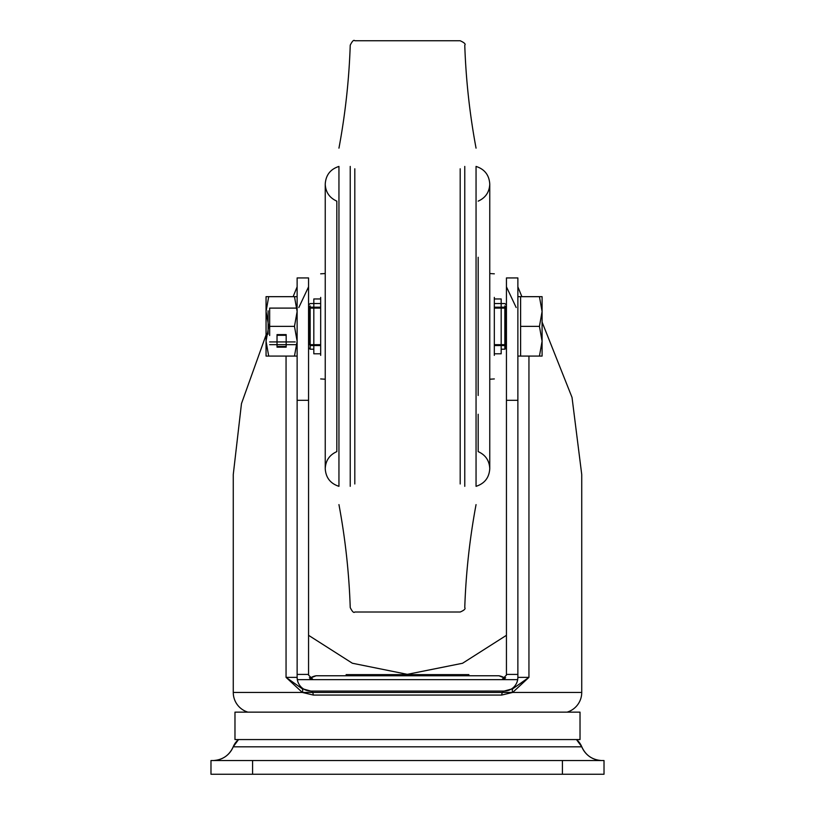 <?xml version="1.0" encoding="UTF-8"?>
<svg xmlns="http://www.w3.org/2000/svg" width="815" height="815" viewBox="0 0 815 815"><rect width="100%" height="100%" fill="white"/><g stroke="black" fill="none" stroke-linecap="round" stroke-linejoin="round"><path stroke-width="1.22" d="M313.816 353.69L313.816 298.962L320.672 298.962M501.184 353.69L501.184 298.962L494.328 298.962M505.758 306.705L505.758 348.29L504.842 349.207L504.842 305.88M505.758 344.663L505.758 306.297L504.842 307.204L494.328 307.204M309.242 308.345L309.242 344.419M309.242 344.663L309.242 306.705M266.515 333.946L266.515 335.26M297.129 308.101L269.673 308.101L269.673 335.525M517.871 356.084L520.612 356.084L520.612 311.524L520.612 341.23M520.612 311.524L520.612 296.67L520.612 311.524M542.087 311.524L542.087 296.67L539.438 296.67L542.087 311.524L539.438 326.377L542.087 341.23L542.087 311.524M542.087 341.23L542.087 356.084L539.438 356.084L542.087 341.23M517.871 296.67L539.438 296.67M520.612 326.377L539.438 326.377M520.612 356.084L539.438 356.084M297.129 356.084L294.48 356.084L297.129 341.23L294.48 326.377L268.706 326.377L266.057 311.524L268.706 296.67L297.129 296.67M268.094 310.841L268.094 334.15M268.706 326.377L266.057 341.23L266.057 356.084L294.48 356.084M277.029 347.17L286.167 347.17L286.167 335.301L277.029 335.301L277.029 347.17L277.029 346.487L286.167 346.487L286.167 334.608L277.029 334.608L277.029 346.487M266.057 335.525L266.057 341.24L268.706 356.084M294.48 326.377L297.129 311.524L294.48 296.67M268.706 296.67L266.057 296.67L266.057 341.23M266.169 335.525L266.169 338.245M286.167 346.487L286.167 347.17M212.847 774.25L602.153 774.25A35.666 35.666 90 0 0 602.377 774.25L601.928 774.25A35.666 35.666 90 0 0 602.153 774.25L213.072 774.25A35.666 35.666 -90 0 1 212.623 774.25L212.837 774.25M581.798 746.825A21.964 21.964 90 0 0 601.501 760.538C592.22 759.855 585.659 755.291 581.798 746.825A18.276 18.276 90 0 0 576.46 739.562L581.798 746.825L233.202 746.825A21.964 21.964 -90 0 1 213.499 760.538C222.78 759.855 229.341 755.291 233.202 746.825A18.276 18.276 -90 0 1 238.54 739.562L233.202 746.825M562.421 760.538L562.421 774.25L252.579 774.25L252.579 760.538L604.017 760.538L604.017 774.25L604.017 760.538M562.421 774.25L604.017 774.25M252.579 774.25L210.983 774.25L210.983 760.538L210.983 774.25L210.983 760.538L252.579 760.538M316.098 675.767L309.863 678.274A15.994 15.994 -90 0 1 316.098 675.767L498.902 675.767A15.994 15.994 90 0 1 505.137 678.274L498.902 675.767M579.475 739.562L235.525 739.562M579.475 712.147L235.525 712.147M542.087 322.078L572.028 397.425L581.737 474.534L581.737 692.444A20.569 20.569 0 0 1 567.077 712.147M266.169 334.69L241.474 403.608L233.263 474.534L233.263 692.444A20.569 20.569 0 0 0 247.923 712.147M313.286 695.063A4.574 2.476 -90 0 0 310.831 691.069L504.169 691.069L512.9 688.675L528.945 677.367L512.666 692.444L501.714 695.063L313.286 695.063L302.334 692.444L286.055 677.367L302.1 688.675L310.831 691.069A13.712 13.712 0 0 1 297.322 679.649L297.129 677.367A13.712 13.712 0 0 0 297.322 679.649L501.877 679.649L506.441 675.075L506.441 400.308L517.871 400.308L517.871 277.935L517.871 286.829L521.875 296.67M293.125 296.67L297.129 286.829L297.129 277.935L297.129 400.308L308.559 400.308L308.559 277.935L308.559 286.829L298.82 307.53M346.1 674.616L468.9 674.616M528.945 356.084L528.945 677.367L517.871 677.367L517.871 400.308M297.129 400.308L297.129 677.367A13.712 13.712 0 0 0 297.322 679.649M302.1 688.675A4.574 2.516 -60.9 0 1 302.334 692.444L512.666 692.444A4.574 2.516 60.9 0 1 512.9 688.675M517.871 677.367A13.712 13.712 0 0 1 517.678 679.649A13.712 13.712 0 0 0 517.871 677.367L517.678 679.649A13.712 13.712 0 0 1 504.159 691.069A4.574 2.476 -90 0 0 501.714 695.063M308.559 635.313L352.365 663.237L407.327 674.331L462.553 663.267L506.441 635.313M517.871 277.935L506.441 277.935L506.441 286.829L516.18 307.53M506.441 277.935L506.441 400.308M505.606 677.713A4.574 4.574 0 0 1 503.65 679.292M517.678 679.649L501.877 679.649M311.35 679.292A4.574 4.574 0 0 1 309.394 677.713M308.559 400.308L308.559 675.075L313.123 679.649M320.672 297.383L320.672 355.381M494.328 297.383L494.328 355.381M338.948 414.631L338.948 486.331C330.36 483.54 325.796 477.641 325.236 468.635L325.236 184.129C325.623 192.167 329.484 197.841 336.829 201.142L336.829 451.622C329.484 454.923 325.623 460.597 325.236 468.635L325.236 404.872M476.052 414.631L476.052 486.331C484.64 483.54 489.204 477.641 489.764 468.635L489.764 184.129C489.204 175.113 484.64 169.214 476.052 166.423L476.052 424.717M325.236 247.892L325.236 184.129C325.796 175.113 330.36 169.214 338.948 166.423L338.948 424.717M310.158 305.88L310.158 349.207L309.242 348.29M512.666 692.444L581.737 692.444M506.441 674.402L517.871 674.402M297.129 677.367L286.055 677.367L286.055 356.084M233.263 692.444L302.334 692.444M297.129 674.402L308.559 674.402M478.171 414.254L478.171 451.622L478.171 414.254M478.171 257.275L478.171 395.479M336.829 414.254L336.829 451.622M336.829 257.275L336.829 201.142M350.236 486.331L350.236 166.423M354.81 168.787L354.81 483.978M460.19 483.978L460.19 168.787M464.764 166.423L464.764 486.331M313.816 349.228L310.158 349.207M504.842 349.207L501.184 349.228M313.816 353.802L320.672 353.802M494.328 353.802L501.184 353.802M313.816 303.526L320.672 303.526L310.158 303.557L309.242 304.464M505.758 304.464L504.842 303.557L494.328 303.557L501.184 303.526M320.672 307.204L310.158 307.204L309.242 306.297M504.842 345.55L494.328 345.55M320.672 345.55L310.158 345.55M269.673 344.663L297.129 344.663M308.559 344.663L320.672 344.663M494.328 344.663L506.441 344.663M308.559 308.101L320.672 308.101M494.328 308.101L506.441 308.101M269.673 341.923L295.213 341.923M234.975 739.562L234.975 712.147M580.025 739.562L580.025 712.147M308.559 277.935L297.129 277.935M320.672 273.82L325.236 273.534M494.328 273.82L489.764 273.534L489.764 184.129C489.377 192.167 485.516 197.841 478.171 201.142M494.328 378.934L489.764 379.22L489.764 468.635C489.377 460.597 485.516 454.923 478.171 451.622M320.672 378.934L325.236 379.22M338.948 504.617C345.305 538.654 349.075 572.986 350.236 607.593C352.274 611.688 353.791 613.155 354.81 612.014L460.19 612.014C464.255 610.262 465.773 608.785 464.764 607.593C465.925 572.986 469.695 538.654 476.052 504.617M476.052 148.147C469.695 114.1 465.925 79.778 464.764 45.171C465.895 44.142 464.377 42.675 460.19 40.75L354.81 40.75C353.791 39.599 352.274 41.076 350.236 45.171C349.075 79.778 345.305 114.1 338.948 148.147"/></g></svg>
